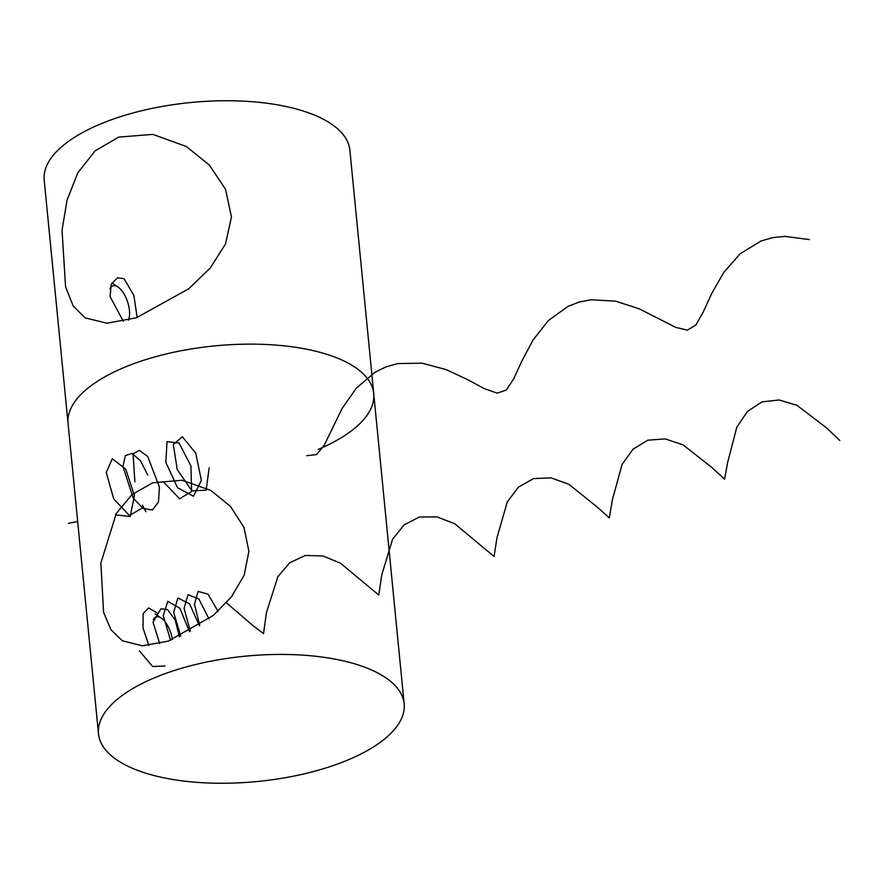 <?xml version="1.0" encoding="UTF-8"?>
<svg xmlns="http://www.w3.org/2000/svg" width="884" height="884" viewBox="0 0 884 884"><rect width="100%" height="100%" fill="white"/><g stroke="black" fill="none" stroke-linecap="round" stroke-linejoin="round"><path stroke-width="1.33" d="M123.329 321.367L110.069 296.516L111.229 284.305L117.417 277.83L123.948 278.67L133.838 295.223L137.153 317.522M118.765 137.086L95.14 150.866L77.814 172.833L67.073 200.06L62.046 230.172L65.549 286.748L73.162 305.941L85.162 317.897L106.975 323.201L136.479 317.754L188.778 288.759L210.337 267.929L225.519 243.962L231.453 216.945L225.53 189.309L209.287 164.965L186.314 146.501L152.91 134.379L118.765 137.086M318.107 449.426A153.562 62.952 174.4 0 0 373.733 393.557L349.865 150.169A153.562 62.952 174.4 0 0 327.301 121.428A153.562 62.952 174.4 0 0 116.887 117.848A153.562 62.952 174.4 0 0 44.2 180.137L68.068 423.524A153.562 62.952 -5.6 0 1 140.744 361.247A153.562 62.952 174.4 0 0 68.068 423.524L98.489 733.831A153.562 62.952 -5.6 0 1 171.176 671.542A153.562 62.952 -5.6 0 1 381.601 675.122A153.562 62.952 -5.6 0 1 404.154 703.863A153.562 62.952 -5.6 0 1 331.467 766.152A153.562 62.952 -5.6 0 1 121.053 762.572A153.562 62.952 -5.6 0 1 98.489 733.831M373.733 393.557A153.562 62.952 174.4 0 0 140.744 361.247A153.562 62.952 -5.6 0 1 373.733 393.557L404.154 703.863M159.717 643.618L153.02 622.137L160.976 608.789L167.595 609.584L175.231 620.181L179.386 636.756M152.667 482.797L131.937 494.642L116.257 513.516L100.853 563.086L103.594 612.358L110.92 629.695L122.246 640.734L142.202 645.784L168.192 641.165L213.221 615.496L231.542 596.733L244.183 575.13L248.89 551.284L243.962 527.35L230.415 506.344L210.911 490.487L182.248 480.266L152.667 482.797M172.435 639.64A19.658 8.774 71.4 0 0 170.424 631.839A19.658 8.774 71.4 0 0 161.142 617.971A19.658 8.774 71.4 0 0 153.297 619.673M128.368 320.174A19.658 8.774 71.4 0 0 128.755 319.212A19.658 8.774 71.4 0 0 127.197 300.77A19.658 8.774 71.4 0 0 117.915 286.913A19.658 8.774 71.4 0 0 110.025 288.703M68.51 523.295L77.67 521.549M115.439 514.908L130.18 516.466L134.434 495.581L125.727 469.183L112.29 458.741L106.257 472.542L113.671 498.83L129.418 515.527L141.528 508.477M142.412 505.151L145.915 511.714M147.783 475.183L140.479 460.708L131.992 453.426L125.34 455.625L122.931 466.487L133.252 498.145L143.131 508.477L152.457 509.969L158.468 502.057L159.452 487.217L147.694 456.464L139.285 450.365L133.075 453.812L134.887 481.835M163.783 482.211L179.607 498.786L191.64 491.427L190.922 465.901L179.087 443.083L167.032 441.613L165.838 462.365L177.529 487.714L193.43 496.233L201.364 480.476L195.773 453.205L182.347 436.751L173.308 444.464L177.22 469.559L191.872 490.819L206.116 490.211L209.165 467.879M306.792 455.691L316.605 454.575L324.229 445.238L342.163 408.353L356.374 388.109L375.125 372.197L385.999 366.871L397.612 363.589L422.044 363.169L446.044 369.567L467.371 379.512L484.531 388.728L497.195 393.148L506.289 390.054L513.714 378.794L521.869 361.048L532.919 340.241L548.235 320.693L568.014 306.35L579.274 302.008L591.175 299.742L615.717 301.19L639.254 308.814L675.719 327.367L687.387 330.141L695.863 325.025L703.244 311.964L711.918 293.101L723.93 272.195L740.361 253.586L761.102 240.978L772.704 237.63L784.815 236.382L809.335 239.586M139.34 650.812L152.7 666.547L165.054 665.995M157.264 613.054L148.667 607.938L143.12 613.651L143.031 627.971L148.832 645.486M189.507 631.706L179.861 608.269L167.794 601.341L163.231 615.64L170.601 640.325M199.397 625.75L189.485 603.717L177.905 597.993L173.662 612.203L180.679 636.171M208.956 618.933L198.889 598.998L188.016 594.667L184.06 608.391L190.38 631.22M218.039 611.275L208.038 594.147L198.115 591.396L194.458 604.302L199.773 625.496M226.448 602.811L253.001 625.651L263.509 633.585L266.471 612.435L277.852 576.744L289.731 562.743L305.312 555.461L322.969 555.959L340.583 563.263L378.794 595.065L381.744 574.954L392.562 539.295L404.11 524.875L419.447 516.996L437.016 516.886L454.719 523.737L494.068 556.5L497.04 537.461L507.294 501.88L518.521 487.051L533.593 478.576L551.063 477.868L568.832 484.255L597.087 506.941L609.33 517.88L612.347 499.924L622.06 464.476L632.944 449.26L647.762 440.21L665.111 438.895L682.945 444.785L711.731 467.327L724.571 479.216L727.665 462.365L736.847 427.082L747.389 411.502L761.942 401.9L779.158 399.966L797.036 405.358L826.352 427.701L839.8 440.508M161.142 617.971L155.197 614.015M117.915 286.913L111.892 282.902M128.755 319.212L128.423 320.163"/></g></svg>

